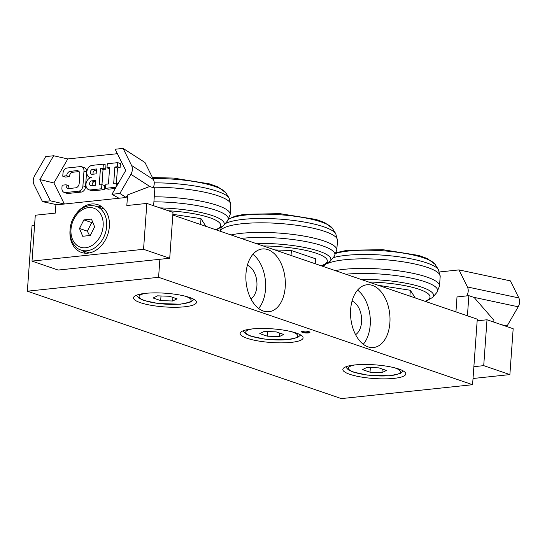 <?xml version="1.0" encoding="UTF-8"?>
<svg xmlns="http://www.w3.org/2000/svg" width="547" height="547" viewBox="0 0 547 547"><rect width="100%" height="100%" fill="white"/><g stroke="black" fill="none" stroke-linecap="round" stroke-linejoin="round"><path stroke-width="0.82" d="M363.29 344.254A31.548 19.576 84 0 0 357.56 290.115M355.591 334.661A17.668 10.961 84 0 0 361.478 317.069A17.668 10.961 84 0 0 352.042 301.103M368.063 346.86A31.548 19.576 -96 0 1 350.524 313.793A31.548 19.576 -96 0 1 366.941 284.768A31.548 19.576 -96 0 1 389.731 314.081A31.548 19.576 -96 0 1 373.587 347.516A31.548 19.576 -96 0 1 368.063 346.86M258.622 308.453A31.548 19.576 84 0 0 252.892 254.314M250.929 298.86A17.668 10.961 84 0 0 256.817 281.274A17.668 10.961 84 0 0 247.374 265.302M263.401 311.058A31.548 19.576 -96 0 1 245.863 277.992A31.548 19.576 -96 0 1 262.28 248.967A31.548 19.576 -96 0 1 285.069 278.279A31.548 19.576 -96 0 1 268.919 311.715A31.548 19.576 -96 0 1 263.401 311.058M349.711 374.278A31.548 6.858 4.1 0 1 342.846 369.416A31.548 6.858 4.1 0 1 374.811 364.835A31.548 6.858 4.1 0 1 405.785 373.929A31.548 6.858 4.1 0 1 384.479 378.866A31.548 6.858 4.1 0 1 349.711 374.278M140.381 302.676A31.548 6.858 4.1 0 1 133.516 297.814A31.548 6.858 4.1 0 1 165.481 293.233A31.548 6.858 4.1 0 1 196.455 302.327A31.548 6.858 4.1 0 1 175.149 307.27A31.548 6.858 4.1 0 1 140.381 302.676M302.019 331.373A4.205 0.916 -175.9 0 0 308.419 332.125A4.205 0.916 -175.9 0 0 309.52 331.906M303.127 331.154A4.205 0.916 4.1 0 1 307.599 331.352A4.205 0.916 4.1 0 1 309.937 332.357A4.205 0.916 4.1 0 1 305.657 332.959A4.205 0.916 4.1 0 1 301.547 331.742A4.205 0.916 4.1 0 1 303.127 331.154M247.012 338.265A31.548 6.858 4.1 0 1 240.147 333.403A31.548 6.858 4.1 0 1 272.112 328.822A31.548 6.858 4.1 0 1 303.093 337.916A31.548 6.858 4.1 0 1 281.78 342.86A31.548 6.858 4.1 0 1 247.012 338.265M159.881 259.285L158.589 277.308L27.35 291.195L32.047 225.665L34.564 225.398M172.818 215.033L477.278 319.174L472.581 384.705L341.349 398.599L27.35 291.195M158.589 277.308L472.581 384.705M455.938 311.879L457.012 296.932L468.868 295.674L474.133 297.479L493.914 320.241L493.784 322.087M473.401 297.226L518.214 306.785L507.131 325.916L501.408 324.699M439.556 271.955L458.96 269.903L467.439 286.97C468.67 289.766 468.458 292.713 466.803 295.818L466.755 295.9M518.214 306.785C519.869 303.681 520.081 300.734 518.85 297.93L467.439 286.97M477.162 320.815L487.008 319.769L513.168 328.72L509.879 374.592L473.025 378.497M487.008 319.769L483.719 365.642L509.879 374.592M473.873 366.688L483.719 365.642M467.425 315.804L468.868 295.674M507.131 325.916L505.49 326.094M458.96 269.903L510.372 280.871L518.85 297.93M53.64 155.751L45.722 156.592L34.652 175.731C32.998 178.835 32.786 181.782 34.017 184.578L42.509 201.645L57.196 204.783L64.361 204.024L50.42 200.811L39.856 179.566L53.64 155.751L67.794 158.945L117.386 153.693M153.625 205.74L154.876 188.277L149.673 186.5L127.588 194.951L126.125 197.488L119.868 193.46L130.945 174.322L150.049 186.63M153.201 187.703C154.514 184.79 154.596 182.076 153.461 179.56L144.969 162.493L123.089 148.401L115.171 149.235L125.735 170.479L111.957 194.294L119.868 193.46M153.461 179.56L131.574 165.468C132.812 168.264 132.6 171.218 130.945 174.322M131.574 165.468L123.089 148.401M96.142 173.878L92.211 174.295A2.523 1.901 108.9 0 1 91.568 174.226A2.523 1.901 108.9 0 1 90.474 171.628A2.523 1.901 108.9 0 1 92.559 169.379L96.498 168.961L96.142 173.878M96.409 170.138L95.178 170.274A2.523 1.901 -71.1 0 0 93.366 171.71A2.523 1.901 -71.1 0 0 93.229 174.185M95.328 185.344L91.39 185.761A2.523 1.901 108.9 0 1 90.747 185.693A2.523 1.901 108.9 0 1 89.653 183.101A2.523 1.901 108.9 0 1 91.739 180.845L95.677 180.428L95.328 185.344M95.595 181.611L94.358 181.741A2.523 1.901 -71.1 0 0 92.552 183.177A2.523 1.901 -71.1 0 0 92.409 185.652M90.44 189.925A6.311 4.759 108.9 0 1 88.84 189.754A6.311 4.759 108.9 0 1 86.098 183.272A6.311 4.759 108.9 0 1 91.315 177.638A6.311 4.759 108.9 0 1 89.715 177.467A6.311 4.759 108.9 0 1 86.98 170.979A6.311 4.759 108.9 0 1 92.197 165.351L103.349 164.168L103.055 168.264L100.436 168.544L99.26 184.927L101.886 184.654L101.592 188.749L90.44 189.925L93.058 190.821A6.311 4.759 108.9 0 1 91.458 190.65L88.84 189.754M103.055 168.264L105.674 169.16L105.968 165.064L103.349 164.168M105.674 169.16L103.048 169.44L100.436 168.544M103.048 169.44L101.961 184.674M101.592 188.749L104.21 189.638L104.504 185.542L101.886 184.654M104.21 189.638L93.058 190.821M65.503 192.565A5.046 3.802 108.9 0 1 64.225 192.428A5.046 3.802 108.9 0 1 61.92 188.072L62.126 185.201L66.057 184.783A4.205 3.173 -71.1 0 0 67.985 188.421A4.205 3.173 -71.1 0 0 69.052 188.537L75.609 187.84A4.205 3.173 -71.1 0 0 79.185 183.395L79.828 174.384A4.205 3.173 -71.1 0 0 77.906 170.753A4.205 3.173 -71.1 0 0 76.84 170.637L70.276 171.327A4.205 3.173 -71.1 0 0 66.707 175.772L62.768 176.189L62.973 173.324A5.046 3.802 108.9 0 1 67.26 167.991L80.382 166.603A5.046 3.802 108.9 0 1 81.66 166.739A5.046 3.802 108.9 0 1 83.971 171.102L82.918 185.843A5.046 3.802 108.9 0 1 78.631 191.177L65.503 192.565L68.122 193.46A5.046 3.802 108.9 0 1 66.843 193.323L64.225 192.428M69.448 188.489A4.205 3.173 -71.1 0 1 68.676 185.679L66.057 184.783M79.055 171.573L72.895 172.223A4.205 3.173 -71.1 0 0 69.319 176.667L66.707 175.772M69.319 176.667L65.387 177.084L62.768 176.189M81.66 166.739L84.279 167.635A5.046 3.802 108.9 0 1 86.583 171.99L85.53 186.739A5.046 3.802 108.9 0 1 81.243 192.072L68.122 193.46M105.53 188.332L105.824 184.236L108.45 183.956L109.619 167.573L106.993 167.847L107.287 163.751L117.783 162.644L117.496 166.739L114.87 167.02L113.701 183.402L116.326 183.122L116.032 187.218L105.53 188.332L108.149 189.221L115.328 188.462M109.537 168.715L106.993 167.847M117.496 166.739L120.108 167.635L120.402 163.539L117.783 162.644M120.108 167.635L117.489 167.908L114.87 167.02M117.489 167.908L116.395 183.149M118.077 183.724L116.326 183.122M67.794 158.945L53.893 182.972L64.361 204.024L126.125 197.488M101.585 206.609A25.244 19.022 -71.1 0 0 97.831 206.91M82.857 250.69A25.244 19.022 -71.1 0 0 85.64 253.227M75.5 214.725A25.244 19.022 108.9 0 1 97.851 204.694A25.244 19.022 108.9 0 1 109.373 226.492A25.244 19.022 108.9 0 1 81.524 252.461A25.244 19.022 108.9 0 1 69.989 230.834M127.588 194.951L126.829 205.542L146.842 203.422L173.009 212.373L169.72 258.246L58.173 270.054L32.006 261.104L143.553 249.295L169.72 258.246M32.006 261.104L35.295 215.231L55.309 213.111L55.924 204.51M146.842 203.422L143.553 249.295M42.509 201.645L50.42 200.811M111.957 194.294L118.972 198.24M53.893 182.972L39.856 179.566M90.276 235.47L82.693 236.27L79.493 228.482L83.869 219.887L91.445 219.087L94.645 226.875L90.276 235.47M79.493 228.482L87.342 231.169L89.544 235.545M92.867 222.54L91.718 222.574L83.869 219.887M91.718 222.574L87.342 231.169M172.873 214.308L201.002 218.663L205.945 226.362M201.002 218.663L200.578 224.53M169.529 296.269L177.084 298.853L172.661 301.014L160.681 300.59L153.126 298.006L157.55 295.845L169.529 296.269M172.661 301.014L172.914 297.431M161.009 295.968L160.681 300.59M378.203 285.288L410.332 290.266L415.276 297.965M410.332 290.266L409.908 296.132M378.859 367.871L386.414 370.456L381.991 372.616L370.011 372.192L362.456 369.608L366.88 367.447L378.859 367.871M381.991 372.616L382.244 369.027M370.34 367.57L370.011 372.192M274.847 249.931L291.387 250.519L315.557 258.786L315.209 263.736M291.387 250.519L291.031 255.47M276.16 331.865L283.715 334.449L279.291 336.61L267.312 336.186L259.757 333.602L264.18 331.441L276.16 331.865M279.291 336.61L279.551 333.02M267.64 331.564L267.312 336.186M95.178 170.274L92.559 169.379M94.358 181.741L91.739 180.845M78.823 171.314L76.84 170.637M72.895 172.223L70.276 171.327M86.583 171.99L83.971 171.102M85.53 186.739L82.918 185.843M81.243 192.072L78.631 191.177M85.633 247.75A20.615 15.535 108.9 0 1 73.866 219.121A20.615 15.535 108.9 0 1 101.715 216.174A20.615 15.535 108.9 0 1 85.633 247.75M87.028 250.745A23.138 17.436 -71.1 0 0 106.159 230.109A23.138 17.436 -71.1 0 0 96.128 206.322C88.286 204.175 81.312 207.108 75.226 215.108C66.194 227.196 69.448 246.772 81.154 250.109A23.138 17.436 -71.1 0 0 87.028 250.745M216.352 229.925L223.47 225.699A53.674 11.658 -175.9 0 0 223.696 222.014A53.674 11.658 -175.9 0 0 159.956 207.908M168.285 210.752A50.228 10.913 4.1 0 1 220.167 223.641A50.228 10.913 4.1 0 1 215.668 229.692M153.898 201.85A57.373 12.465 4.1 0 1 227.716 217.002A57.373 12.465 4.1 0 1 227.477 220.933L223.47 225.699M153.42 187.231A58.898 12.793 4.1 0 1 230.246 202.773A58.898 12.793 4.1 0 1 230.855 204.879L230.171 214.458A58.898 12.793 -175.9 0 0 229.555 212.352A58.898 12.793 -175.9 0 0 154.261 196.804M152.982 178.609A53.674 11.658 4.1 0 1 225.795 192.742A53.674 11.658 4.1 0 1 225.829 192.797L229.118 198.082A57.373 12.465 -175.9 0 0 229.077 198.021A57.373 12.465 -175.9 0 0 154.254 182.876M185.043 296.146A26.085 5.668 4.1 0 1 185.447 296.276A26.085 5.668 4.1 0 1 182.445 303.852A26.085 5.668 4.1 0 1 146.712 301.192A26.085 5.668 4.1 0 1 145.693 293.322M425.682 301.527L432.8 297.294A53.674 11.658 -175.9 0 0 433.026 293.616A53.674 11.658 -175.9 0 0 361.184 279.462M368.63 282.013A50.228 10.913 4.1 0 1 429.498 295.236A50.228 10.913 4.1 0 1 424.998 301.294M345.861 274.225A57.373 12.465 4.1 0 1 437.046 288.597A57.373 12.465 4.1 0 1 436.807 292.536L432.8 297.294M327.359 263.565A58.898 12.793 4.1 0 1 388.938 260.057A58.898 12.793 4.1 0 1 439.576 274.375A58.898 12.793 4.1 0 1 440.185 276.481L439.501 286.06A58.898 12.793 -175.9 0 0 438.885 283.955A58.898 12.793 -175.9 0 0 396.452 270.56A58.898 12.793 -175.9 0 0 335.304 270.615M323.27 266.498A58.898 12.793 4.1 0 1 325.451 264.557M336.043 253.329A53.674 11.658 4.1 0 1 392.466 251.654A53.674 11.658 4.1 0 1 435.125 264.345A53.674 11.658 4.1 0 1 435.159 264.399L438.448 269.685A57.373 12.465 -175.9 0 0 438.407 269.623A57.373 12.465 -175.9 0 0 393.437 256.133A57.373 12.465 -175.9 0 0 333.157 257.658M394.373 367.741A26.085 5.668 4.1 0 1 394.777 367.878A26.085 5.668 4.1 0 1 391.775 375.454A26.085 5.668 4.1 0 1 356.042 372.794A26.085 5.668 4.1 0 1 355.024 364.924M321.643 265.938L330.101 261.288A53.674 11.658 -175.9 0 0 310.47 248.762A53.674 11.658 -175.9 0 0 256.051 243.504M263.264 245.972A50.228 10.913 4.1 0 1 316.398 253.288A50.228 10.913 4.1 0 1 321.034 265.733M241.193 238.424A57.373 12.465 4.1 0 1 306.423 241.685A57.373 12.465 4.1 0 1 334.108 256.529L330.101 261.288M220.181 231.237A58.898 12.793 4.1 0 1 281.548 223.634A58.898 12.793 4.1 0 1 337.492 240.468L336.802 250.047A58.898 12.793 -175.9 0 0 297.035 234.991A58.898 12.793 -175.9 0 0 231.012 234.943M228.68 219.238A53.674 11.658 4.1 0 1 284.317 215.101A53.674 11.658 4.1 0 1 332.46 228.386L335.749 233.672A57.373 12.465 -175.9 0 0 284.816 219.518A57.373 12.465 -175.9 0 0 225.159 223.689M291.674 331.735A26.085 5.668 4.1 0 1 292.077 331.872A26.085 5.668 4.1 0 1 289.076 339.441A26.085 5.668 4.1 0 1 253.343 336.788A26.085 5.668 4.1 0 1 252.331 328.911M90.617 177.775L89.715 177.467M81.154 250.109L89.393 252.926M96.128 206.322L104.368 209.145M230.171 214.458L227.477 220.933M229.118 198.082L230.855 204.879M152.469 177.57L173.385 178.062L209.337 183.84L217.945 186.91L225.829 192.797M136.347 295.264L138.931 298.17L143.69 300.419L158.076 303.51L180.387 304.194L191.033 301.91L194.014 299.394M439.501 286.06L436.807 292.536M323.215 265.439L322.949 266.389M438.448 269.685L440.185 276.481M336.289 252.666L347.099 250.287L382.715 249.664L418.667 255.435L427.275 258.505L435.159 264.399M345.677 366.866L348.261 369.765L353.02 372.015L367.406 375.105L389.717 375.796L400.363 373.505L403.344 370.996M336.802 250.047L334.108 256.529M335.749 233.672L337.492 240.468M221.309 227.6L220.092 231.203M228.865 218.903L235.306 216.113L244.4 214.28L280.023 213.658L315.968 219.429L324.583 222.499L332.46 228.386M242.984 330.853L245.562 333.759L250.328 336.008L264.707 339.099L287.018 339.783L297.671 337.499L300.652 334.99"/></g></svg>
